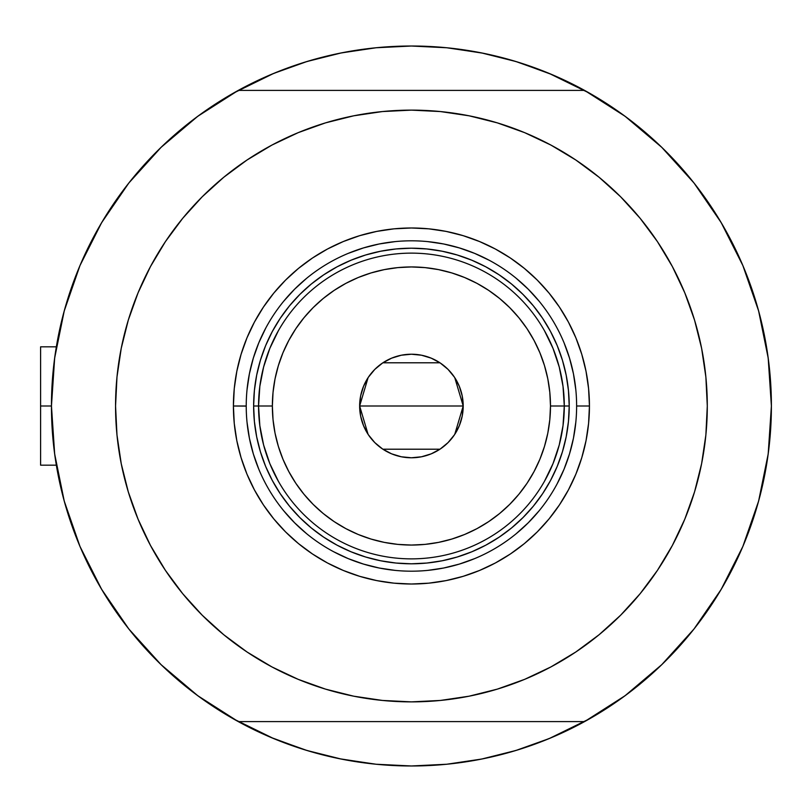 <?xml version="1.0" encoding="UTF-8"?>
<svg xmlns="http://www.w3.org/2000/svg" width="812" height="812" viewBox="0 0 812 812"><rect width="100%" height="100%" fill="white"/><g stroke="black" fill="none" stroke-linecap="round" stroke-linejoin="round"><path stroke-width="1.22" d="M197.895 695.803A359.98 359.98 0 0 1 51.45 406L40.6 406L40.6 465.174L40.6 406L51.45 406A359.98 359.98 0 0 1 197.895 116.197M55.114 354.763L54.089 362.436M55.784 350.317L55.378 352.976M760.022 495.807L760.611 493.493L760.022 495.807M241.661 723.431A359.98 359.98 0 0 0 268.508 736.393A359.98 359.98 0 0 1 241.661 723.431M554.342 736.393A359.98 359.98 0 0 0 581.179 723.431A359.98 359.98 0 0 1 554.342 736.393A359.98 359.98 0 0 0 581.179 723.431M710.865 206.207A359.98 359.98 0 0 0 624.956 116.197A359.98 359.98 0 0 1 584.579 721.594A359.98 359.98 0 0 1 238.129 721.523M238.129 90.477A359.98 359.98 0 0 1 584.721 90.477M770.223 376.91A359.98 359.98 0 0 0 770.223 376.88A359.98 359.98 0 0 0 768.862 363.299M768.852 363.289A359.98 359.98 0 0 0 768.852 363.268A359.98 359.98 0 0 0 764.122 333.965M759.565 314.457L760.59 318.466L759.565 314.457A359.98 359.98 0 0 0 728.861 236.241M581.179 88.569A359.98 359.98 0 0 0 554.342 75.607A359.98 359.98 0 0 1 581.179 88.569A359.98 359.98 0 0 0 554.342 75.607M268.508 75.607A359.98 359.98 0 0 0 241.661 88.569A359.98 359.98 0 0 1 268.508 75.607M54.028 362.974L55.734 350.591M62.27 318.416L65.285 307.159M79.505 266.671L82.002 260.865M98.678 227.756L105.266 216.652M124.337 188.831L130.59 180.802M159.345 149.022L166.206 142.465M192.373 120.338L202.807 112.635M241.732 88.528L233.044 93.329L273.664 73.425L306.926 61.529L341.192 52.942L376.139 47.756L411.42 46.02L446.712 47.756L481.648 52.942L515.924 61.529L549.186 73.425L589.806 93.329M620.043 112.635L630.467 120.338M656.644 142.465L663.505 149.022M692.26 180.802L698.513 188.831M717.575 216.652L724.172 227.756L717.585 216.652M740.828 260.825L743.345 266.671M757.566 307.159L760.58 318.416M767.107 350.591L768.822 362.974M768.822 449.026L767.107 461.409M760.58 493.584L757.566 504.841M743.345 545.329L740.848 551.135M724.172 584.244L717.575 595.348M698.513 623.169L692.26 631.198M663.505 662.978L656.644 669.535M630.467 691.662L620.043 699.365M581.118 723.472L589.806 718.671L549.186 738.575L515.924 750.471L481.648 759.058L446.712 764.244L411.42 765.98L376.139 764.244L341.192 759.058L306.926 750.471L273.664 738.575L233.034 718.671M202.807 699.365L192.373 691.662M166.206 669.535L159.345 662.978M130.59 631.198L124.337 623.169M105.266 595.348L98.678 584.244L105.266 595.348M82.022 551.175L79.505 545.329M65.285 504.841L62.27 493.584M55.734 461.409L54.028 449.026M325.754 755.637L304.886 749.852L271.035 737.469M497.086 56.363L517.965 62.148L551.815 74.531M459.47 49.248L483.049 53.216L448.102 47.898M446.712 47.756L411.42 46.02L376.139 47.756M363.39 49.248L339.802 53.216L363.431 49.238M325.754 56.363L304.886 62.148M290.239 67.041L271.035 74.531L290.239 67.041M363.38 762.752L339.802 758.784L374.748 764.102M376.139 764.244L411.42 765.98L446.712 764.244M459.46 762.752L483.049 758.784L459.409 762.762M497.086 755.637L517.965 749.852M532.611 744.959L551.815 737.469L532.611 744.959M761.605 489.403L761.199 491.087L761.605 489.403M763.107 329.164L761.199 320.892L763.107 329.164M55.378 459.013L55.795 461.795M54.099 449.584L55.114 457.237M40.6 346.825L40.6 406L40.6 346.825L56.343 346.825M576.621 406.112L576.621 406A165.191 165.191 0 0 0 411.42 240.809A165.191 165.191 0 0 0 246.229 406L233.409 406A178.011 178.011 0 0 1 411.42 227.989A178.011 178.011 0 0 1 589.441 406L576.621 406A165.191 165.191 0 0 1 411.42 571.191A165.191 165.191 0 0 1 246.229 406A165.191 165.191 0 0 1 411.42 240.809A165.191 165.191 0 0 1 576.621 406L576.621 405.888M202.208 196.788L223.726 177.29L202.208 196.788L182.71 218.306L165.415 241.621L150.494 266.529L138.081 292.777L128.296 320.111L121.242 348.277L116.979 377.001L115.558 406A295.872 295.872 0 0 1 411.42 110.127A295.872 295.872 0 0 1 707.293 406A295.872 295.872 0 0 1 411.42 701.872A295.872 295.872 0 0 1 115.558 406L116.187 386.654M584.579 90.406A359.98 359.98 0 0 1 771.4 406L768.193 358.041L758.621 310.935L742.858 265.534L721.198 222.63L694.006 182.994L661.77 147.337L625.078 116.289L584.579 90.406L238.271 90.406L197.773 116.289L161.08 147.337L128.844 182.994L101.652 222.63L79.982 265.534L64.229 310.935L54.658 358.041L51.45 406L54.658 453.959L64.229 501.065L79.982 546.466L101.652 589.37L128.844 629.006L161.08 664.663L197.773 695.711L238.271 721.594A359.98 359.98 0 0 1 238.271 90.406L584.579 90.406M584.579 721.594L238.271 721.594L584.579 721.594L625.078 695.711L661.77 664.663L694.006 629.006L721.198 589.37L742.858 546.466L758.621 501.065L768.193 453.959L771.4 406M575.799 159.994L599.124 177.29L575.799 159.994L550.901 145.064L524.653 132.65L497.309 122.866L469.143 115.811L440.429 111.559L411.42 110.127L382.422 111.559L353.707 115.811L325.541 122.866L298.197 132.65L271.949 145.064L247.051 159.994L223.726 177.29M620.632 615.212L599.124 634.71L620.632 615.212L640.14 593.694L657.436 570.379L672.356 545.471L684.77 519.223L694.554 491.889L701.609 463.723L705.872 434.999L707.293 406L706.663 425.346M247.051 652.006L223.726 634.71L247.051 652.006L271.949 666.936L298.197 679.35L325.541 689.134L353.707 696.188L382.422 700.441L411.42 701.872L440.429 700.441L469.143 696.188L497.309 689.134L524.653 679.35L550.901 666.936L575.799 652.006L599.124 634.71M707.293 406L705.872 377.001L701.609 348.277L694.554 320.111L684.77 292.777L672.356 266.529L657.436 241.621L640.14 218.306L620.632 196.788L599.124 177.29M115.558 406L116.979 434.999L121.242 463.723L128.296 491.889L138.081 519.223L150.494 545.471L165.415 570.379L182.71 593.694L202.208 615.212L223.726 634.71M246.229 405.888L246.229 406A165.191 165.191 0 0 0 411.42 571.191A165.191 165.191 0 0 0 576.621 406L589.441 406A178.011 178.011 0 0 1 411.42 584.011A178.011 178.011 0 0 1 233.409 406L234.262 388.552L236.83 371.267L241.073 354.326L246.96 337.873L254.43 322.08L263.413 307.098L273.817 293.071L285.55 280.12L298.491 268.396L312.529 257.983L327.51 249L343.303 241.54L359.746 235.653L376.697 231.41L393.972 228.842L411.42 227.989L428.868 228.842L446.153 231.41L463.104 235.653L479.547 241.54L495.34 249L510.322 257.983L524.359 268.396L537.3 280.12L549.034 293.071L559.438 307.098L568.42 322.08L575.891 337.873L581.778 354.326L586.02 371.267L588.578 388.552L589.441 406L588.578 423.448L586.02 440.733L581.778 457.674L575.891 474.127L568.42 489.92L559.438 504.902L549.034 518.929L537.3 531.88L524.359 543.604L510.322 554.017L495.34 563L479.547 570.46L463.104 576.347L446.153 580.59L428.868 583.158L411.42 584.011L393.972 583.158L376.697 580.59L359.746 576.347L343.303 570.46L327.51 563L312.529 554.017L298.491 543.604L285.55 531.88L273.817 518.929L263.413 504.902L254.43 489.92L246.96 474.127L241.073 457.674L236.83 440.733L234.262 423.448L233.409 406L246.229 406.112M254.389 421.469L256.663 436.785L254.389 421.469L253.628 406L254.389 390.531L256.663 375.215L260.419 360.193L265.636 345.618L272.264 331.611L280.221 318.334L289.448 305.891L299.841 294.421L311.321 284.017L323.755 274.801L337.041 266.833L351.038 260.216L365.613 254.998L380.635 251.233L395.962 248.959L380.635 251.233M426.889 563.041L442.205 560.767L426.889 563.041L411.42 563.802L395.962 563.041L380.635 560.767L365.613 557.002L351.038 551.784L337.041 545.167L323.755 537.199L311.321 527.983L299.841 517.579L289.448 506.109L280.221 493.666L272.264 480.389L265.636 466.382L260.419 451.807L256.663 436.785M568.461 390.531L566.187 375.215L568.461 390.531L569.222 406L568.461 421.469L566.187 436.785L562.432 451.807L557.215 466.382L550.587 480.389L542.629 493.666L533.403 506.109L522.999 517.579L511.53 527.983L499.096 537.199L485.809 545.167L471.813 551.784L457.227 557.002L442.205 560.767M247.021 422.189L249.406 438.226L253.344 453.949L258.805 469.214M283.723 510.799L294.614 522.806L306.621 533.697M333.519 551.673L348.206 558.615L363.471 564.076L379.194 568.024L395.231 570.4M427.619 570.4L443.656 568.024L459.379 564.076L474.644 558.615M516.219 533.697L528.236 522.806L539.117 510.799M557.093 483.901L564.046 469.214L569.506 453.949L573.445 438.226L575.82 422.189M575.82 389.811L573.445 373.774L569.506 358.051L564.046 342.786M539.117 301.201L528.236 289.194L516.219 278.303M489.331 260.327L474.644 253.385L459.379 247.924L443.656 243.976L427.619 241.6M395.231 241.6L379.194 243.976L363.471 247.924L348.206 253.385M306.621 278.303L294.614 289.194L283.723 301.201M265.757 328.099L258.805 342.786L253.344 358.051L249.406 373.774L247.021 389.811M395.962 248.959L411.42 248.198L426.889 248.959L442.205 251.233L457.227 254.998L471.813 260.216L485.809 266.833L499.096 274.801L511.53 284.017L522.999 294.421L533.403 305.891L542.629 318.334L550.587 331.611L557.215 345.618L562.432 360.193L566.187 375.215M544.436 481.343L553.013 463.632L559.245 444.966L563.02 425.64L564.289 406L550.485 406A139.055 139.055 0 0 1 411.42 545.055A139.055 139.055 0 0 1 272.365 406L258.561 406A152.869 152.869 0 0 0 411.42 558.869A152.869 152.869 0 0 0 564.289 406A152.869 152.869 0 0 1 411.42 558.869A152.869 152.869 0 0 1 258.561 406L253.628 406A157.802 157.802 0 0 0 411.42 563.802A157.802 157.802 0 0 0 569.222 406L564.289 406L563.02 386.36L559.245 367.034L553.013 348.368L544.436 330.657M454.771 377.681L463.205 406L462.211 416.099L459.257 425.813L454.476 434.765L448.041 442.611L440.185 449.056L431.243 453.837L421.529 456.78L411.42 457.775L401.321 456.78L391.607 453.837L382.655 449.056L374.809 442.611L368.374 434.765L363.593 425.813L360.64 416.099L359.645 406A51.775 51.775 0 0 1 411.42 354.225A51.775 51.775 0 0 1 463.205 406L359.645 406L368.09 377.671M368.699 376.758L374.322 369.886M375.296 368.912L382.391 363.126M382.899 362.791L439.952 362.791M440.459 363.126L447.554 368.912M448.528 369.886L454.152 376.758M278.414 330.657L269.838 348.368L263.606 367.034L259.83 386.36L258.561 406A152.869 152.869 0 0 1 411.42 253.131A152.869 152.869 0 0 1 564.289 406L569.222 406A157.802 157.802 0 0 1 411.42 563.802A157.802 157.802 0 0 1 253.628 406A157.802 157.802 0 0 1 411.42 248.198A157.802 157.802 0 0 1 569.222 406A157.802 157.802 0 0 0 411.42 248.198A157.802 157.802 0 0 0 253.628 406L258.561 406L259.83 425.64L263.606 444.966L269.838 463.632L278.414 481.343M259.83 386.36L258.561 406L259.83 425.64M263.606 444.966L269.838 463.632M269.838 348.368L263.606 367.034M563.02 425.64L564.289 406L563.02 386.36M559.245 367.034L553.013 348.368M553.013 463.632L559.245 444.966M550.485 406L549.815 392.369L547.816 378.869L544.497 365.633L539.899 352.784L534.063 340.451L527.049 328.738L518.919 317.786L509.753 307.667L499.644 298.501L488.682 290.381L476.979 283.358L464.637 277.521L451.787 272.933L438.551 269.614L425.052 267.615L411.42 266.945L397.799 267.615L384.299 269.614L371.054 272.933L358.204 277.521L345.871 283.358L334.168 290.381L323.206 298.501L313.097 307.667L303.932 317.786L295.801 328.738L288.788 340.451L282.952 352.784L278.354 365.633L275.035 378.869L273.035 392.369L272.365 406L273.035 419.631L275.035 433.131L278.354 446.367L282.952 459.216L288.788 471.549L295.801 483.262L303.932 494.214L313.097 504.333L323.206 513.499L334.168 521.619L345.871 528.642L358.204 534.479L371.054 539.067L384.299 542.386L397.799 544.385L411.42 545.055L425.052 544.385L438.551 542.386L451.787 539.067L464.637 534.479L476.979 528.642L488.682 521.619L499.644 513.499L509.753 504.333L518.919 494.214L527.049 483.262L534.063 471.549L539.899 459.216L544.497 446.367L547.816 433.131L549.815 419.631L550.485 406L564.289 406A152.869 152.869 0 0 0 411.42 253.131A152.869 152.869 0 0 0 258.561 406L272.365 406A139.055 139.055 0 0 1 411.42 266.945A139.055 139.055 0 0 1 550.485 406M368.08 434.318L359.645 406L360.64 395.901L363.593 386.187L368.374 377.235L374.809 369.389L382.655 362.944L391.607 358.163L401.321 355.22L411.42 354.225L421.529 355.22L431.243 358.163L440.185 362.944L448.041 369.389L454.476 377.235L459.257 386.187L462.211 395.901L463.205 406L454.761 434.329M411.42 406L463.205 406A51.775 51.775 0 0 1 411.42 457.775A51.775 51.775 0 0 1 359.645 406L411.42 406M454.152 435.242L448.528 442.114M447.554 443.088L440.459 448.874M439.952 449.209L382.899 449.209M382.391 448.874L375.296 443.088M374.322 442.114L368.699 435.242M56.343 465.174L40.6 465.174"/></g></svg>
